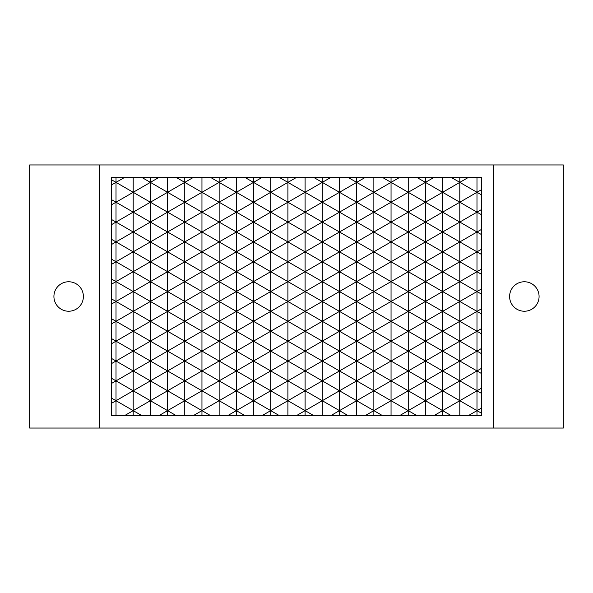 <?xml version="1.0" encoding="UTF-8"?>
<svg xmlns="http://www.w3.org/2000/svg" width="593" height="593" viewBox="0 0 593 593"><rect width="100%" height="100%" fill="white"/><g stroke="black" fill="none" stroke-linecap="round" stroke-linejoin="round"><path stroke-width="0.89" d="M99.231 428.042L29.65 428.042L29.65 164.958L99.231 164.958L99.231 428.042L493.769 428.042L493.769 164.958L99.231 164.958M493.769 164.958L563.35 164.958L563.35 428.042L493.769 428.042M509.609 296.5A14.736 14.736 0 0 0 524.345 311.236A14.736 14.736 0 0 0 539.081 296.5A14.736 14.736 0 0 0 524.345 281.764A14.736 14.736 0 0 0 509.609 296.5M53.919 296.5A14.736 14.736 0 0 0 68.655 311.236A14.736 14.736 0 0 0 83.391 296.5A14.736 14.736 0 0 0 68.655 281.764A14.736 14.736 0 0 0 53.919 296.5M481.494 415.767L481.494 177.233L111.506 177.233L111.506 415.767L481.494 415.767M481.494 189.693L459.805 202.22L481.494 214.74M476.994 177.233L476.994 192.295L459.805 182.37L425.426 202.22L442.615 212.138L459.805 202.22L459.805 222.064L442.615 231.989L425.426 222.064L408.236 231.989L408.236 212.138L425.426 202.22L425.426 222.064L442.615 212.138L459.805 222.064L476.994 212.138L476.994 251.84L459.805 261.765L442.615 251.84L425.426 261.765L408.236 251.84L391.046 261.765L391.046 241.914L356.667 222.064L339.478 231.989L339.478 212.138L356.667 202.22L373.857 212.138L391.046 202.22L425.426 222.064L425.426 241.914L391.046 222.064L356.667 241.914L322.288 222.064L305.099 231.989L287.901 222.064L270.712 231.989L270.712 212.138L287.901 202.22L305.099 212.138L322.288 202.22L356.667 222.064L373.857 212.138L391.046 222.064L408.236 212.138L408.236 192.295L391.046 202.22L391.046 241.914L408.236 251.84L425.426 241.914L442.615 251.84L459.805 241.914L459.805 222.064L476.994 231.989L459.805 241.914L442.615 231.989L425.426 241.914L425.426 261.765L408.236 271.69L373.857 251.84L356.667 261.765L339.478 251.84L322.288 261.765L322.288 241.914L305.099 231.989L287.901 241.914L253.522 222.064L236.333 231.989L219.143 222.064L201.954 231.989L201.954 212.138L219.143 202.22L236.333 212.138L253.522 202.22L287.901 222.064L305.099 212.138L322.288 222.064L339.478 212.138L339.478 192.295L322.288 202.22L322.288 241.914L339.478 251.84L356.667 241.914L356.667 202.22L339.478 192.295L356.667 182.37L373.857 192.295L356.667 202.22L356.667 182.37L347.772 177.233M468.692 177.233L459.805 182.37L450.91 177.233M442.615 177.233L442.615 192.295L416.531 177.233M434.313 177.233L425.426 182.37L425.426 177.233M399.934 177.233L391.046 182.37L425.426 202.22L425.426 182.37L408.236 192.295L408.236 177.233M391.046 177.233L391.046 182.37L373.857 192.295L391.046 202.22L391.046 182.37L382.151 177.233M373.857 177.233L373.857 251.84L408.236 231.989L408.236 271.69L373.857 291.541L356.667 281.616L339.478 291.541L322.288 281.616L305.099 291.541L287.901 281.616L270.712 291.541L253.522 281.616L236.333 291.541L219.143 281.616L201.954 291.541L184.764 281.616L167.574 291.541L150.385 281.616L133.195 291.541L116.006 281.616L111.506 284.21M365.555 177.233L356.667 182.37L356.667 177.233M339.478 177.233L339.478 192.295L313.393 177.233M331.176 177.233L322.288 182.37L322.288 177.233M305.099 177.233L305.099 192.295L322.288 202.22L322.288 182.37L287.901 202.22L287.901 241.914L305.099 251.84L287.901 261.765L270.712 251.84L253.522 261.765L253.522 241.914L236.333 231.989L219.143 241.914L184.764 222.064L167.574 231.989L167.574 212.138L184.764 202.22L219.143 222.064L236.333 212.138L253.522 222.064L270.712 212.138L270.712 192.295L253.522 202.22L253.522 241.914L270.712 251.84L287.901 241.914L287.901 261.765L270.712 271.69L236.333 251.84L219.143 261.765L201.954 251.84L184.764 261.765L184.764 241.914L150.385 222.064L133.195 231.989L116.006 222.064L111.506 224.665M296.796 177.233L287.901 182.37L305.099 192.295L305.099 251.84L322.288 261.765L305.099 271.69L287.901 261.765L287.901 281.616L270.712 271.69L270.712 231.989L236.333 251.84L236.333 192.295L219.143 202.22L219.143 241.914L236.333 251.84L236.333 271.69L219.143 261.765L201.954 271.69L167.574 251.84L150.385 261.765L150.385 241.914L133.195 231.989L133.195 212.138L116.006 222.064L116.006 202.22L111.506 199.619M287.901 177.233L287.901 182.37L279.014 177.233M262.417 177.233L253.522 182.37L287.901 202.22L287.901 182.37L270.712 192.295L270.712 177.233M228.038 177.233L219.143 182.37L253.522 202.22L253.522 182.37L236.333 192.295L236.333 177.233M253.522 177.233L253.522 182.37L244.635 177.233M219.143 177.233L219.143 182.37L210.256 177.233M193.659 177.233L184.764 182.37L219.143 202.22L219.143 182.37L184.764 202.22L184.764 222.064L201.954 212.138L201.954 177.233M159.28 177.233L150.385 182.37L184.764 202.22L184.764 182.37L150.385 202.22L184.764 222.064L184.764 241.914L201.954 251.84L219.143 241.914L219.143 281.616L201.954 271.69L201.954 231.989L167.574 251.84L167.574 231.989L150.385 241.914L150.385 222.064L167.574 212.138L167.574 177.233M184.764 177.233L184.764 182.37L175.876 177.233M111.506 204.815L116.006 202.22L133.195 212.138L150.385 202.22L150.385 182.37L116.006 202.22L116.006 182.37L133.195 192.295L133.195 177.233M150.385 177.233L150.385 182.37L141.497 177.233M124.901 177.233L111.506 184.964M116.006 177.233L116.006 182.37L111.506 179.768M111.506 219.469L116.006 222.064L116.006 241.914L111.506 244.516M111.506 298.865L116.006 301.459L133.195 291.541L150.385 301.459L167.574 291.541L167.574 271.69L184.764 281.616L184.764 261.765L167.574 271.69L133.195 251.84L116.006 261.765L116.006 241.914L111.506 239.313M111.506 358.409L116.006 361.011L133.195 351.086L150.385 361.011L167.574 351.086L167.574 331.235L133.195 311.384L133.195 271.69L150.385 281.616L150.385 261.765L133.195 271.69L111.506 259.163M481.494 269.089L476.994 271.69L476.994 251.84L481.494 254.441M481.494 249.238L476.994 251.84L459.805 241.914L459.805 261.765L442.615 271.69L425.426 261.765L425.426 281.616L408.236 291.541L356.667 261.765L339.478 271.69L322.288 261.765L322.288 281.616L305.099 271.69L305.099 251.84L339.478 231.989L339.478 271.69L322.288 281.616L322.288 301.459L339.478 291.541L339.478 271.69L356.667 281.616L373.857 271.69L373.857 251.84L356.667 241.914L356.667 301.459L373.857 291.541L391.046 301.459L391.046 261.765L373.857 271.69L373.857 311.384L356.667 321.31L356.667 341.16L339.478 351.086L322.288 341.16L305.099 351.086L287.901 341.16L270.712 351.086L253.522 341.16L236.333 351.086L219.143 341.16L201.954 351.086L184.764 341.16L167.574 351.086L150.385 341.16L133.195 351.086L116.006 341.16L111.506 343.762M481.494 234.591L476.994 231.989L481.494 229.395M481.494 209.544L476.994 212.138L476.994 192.295L481.494 194.889M459.805 177.233L459.805 202.22L442.615 192.295L442.615 271.69L425.426 281.616L408.236 271.69L408.236 291.541L425.426 301.459L425.426 281.616L459.805 301.459L476.994 291.541L481.494 294.135M150.385 202.22L150.385 222.064L133.195 212.138L133.195 192.295L150.385 202.22M481.494 388.185L476.994 390.78L459.805 380.862L442.615 390.78L425.426 380.862L408.236 390.78L391.046 380.862L373.857 390.78L356.667 380.862L339.478 390.78L322.288 380.862L305.099 390.78L287.901 380.862L270.712 390.78L253.522 380.862L236.333 390.78L219.143 380.862L201.954 390.78L184.764 380.862L167.574 390.78L133.195 370.936L133.195 331.235L116.006 321.31L116.006 281.616L133.195 271.69L133.195 251.84L116.006 241.914L133.195 231.989L133.195 251.84L150.385 241.914L167.574 251.84L167.574 271.69L150.385 281.616L150.385 301.459L167.574 311.384L150.385 321.31L150.385 341.16L133.195 331.235L116.006 341.16L116.006 361.011L111.506 363.605M481.494 328.633L476.994 331.235L459.805 321.31L442.615 331.235L408.236 311.384L391.046 321.31L356.667 301.459L339.478 311.384L339.478 291.541L356.667 301.459L356.667 321.31L339.478 331.235L356.667 341.16L373.857 331.235L373.857 351.086L391.046 361.011L408.236 351.086L408.236 331.235L391.046 321.31L373.857 331.235L339.478 311.384L322.288 321.31L287.901 301.459L305.099 291.541L305.099 271.69L287.901 281.616L287.901 301.459L270.712 311.384L270.712 291.541L287.901 301.459L287.901 321.31L270.712 331.235L287.901 341.16L305.099 331.235L305.099 351.086L322.288 361.011L339.478 351.086L339.478 331.235L322.288 321.31L305.099 331.235L270.712 311.384L236.333 331.235L236.333 351.086L253.522 361.011L270.712 351.086L270.712 331.235L253.522 321.31L253.522 301.459L270.712 291.541L270.712 271.69L253.522 281.616L253.522 261.765L219.143 281.616L219.143 301.459L236.333 291.541L253.522 301.459L253.522 281.616L236.333 271.69L236.333 311.384L219.143 321.31L219.143 341.16L201.954 331.235L184.764 341.16L167.574 331.235L150.385 341.16L150.385 361.011L167.574 370.936L150.385 380.862L150.385 400.705L133.195 410.63L133.195 390.78L150.385 400.705L150.385 415.767M481.494 274.285L459.805 261.765L459.805 281.616L442.615 291.541L442.615 311.384L425.426 321.31L425.426 341.16L408.236 351.086L391.046 341.16L373.857 351.086L356.667 341.16L356.667 361.011L373.857 351.086L373.857 370.936L356.667 380.862L356.667 400.705L339.478 410.63L339.478 390.78L356.667 400.705L356.667 415.767M476.994 271.69L476.994 311.384L459.805 321.31L459.805 341.16L442.615 351.086L408.236 331.235L391.046 341.16L373.857 331.235L373.857 311.384L391.046 301.459L408.236 291.541L408.236 311.384L442.615 291.541L442.615 271.69L459.805 281.616L476.994 271.69M481.494 288.939L476.994 291.541L459.805 281.616L459.805 301.459L476.994 311.384L481.494 308.79M111.506 264.367L116.006 261.765L116.006 281.616L111.506 279.014M201.954 271.69L184.764 281.616L184.764 301.459L201.954 291.541L201.954 271.69M167.574 291.541L201.954 311.384L184.764 321.31L184.764 361.011L201.954 351.086L201.954 331.235L184.764 321.31L167.574 331.235L167.574 311.384L184.764 321.31L184.764 301.459L167.574 311.384L167.574 291.541M481.494 368.335L459.805 380.862L425.426 361.011L442.615 351.086L442.615 331.235L425.426 341.16L425.426 361.011L408.236 370.936L408.236 351.086L425.426 361.011L425.426 380.862L408.236 370.936L391.046 380.862L356.667 361.011L339.478 370.936L339.478 351.086L356.667 361.011L356.667 380.862L339.478 370.936L322.288 380.862L322.288 301.459L339.478 311.384L339.478 331.235L322.288 341.16L305.099 331.235L305.099 291.541L322.288 301.459L287.901 321.31L287.901 361.011L270.712 370.936L270.712 351.086L287.901 361.011L287.901 380.862L270.712 370.936L253.522 380.862L253.522 341.16L270.712 331.235L270.712 311.384L253.522 301.459L236.333 311.384L236.333 331.235L201.954 311.384L201.954 291.541L253.522 321.31L253.522 341.16L236.333 331.235L219.143 341.16L219.143 361.011L236.333 351.086L236.333 370.936L219.143 380.862L219.143 400.705L201.954 410.63L201.954 390.78L219.143 400.705L219.143 415.767M111.506 318.715L116.006 321.31L133.195 311.384L133.195 331.235L150.385 321.31L150.385 301.459L133.195 311.384L116.006 301.459L111.506 304.061M481.494 348.484L476.994 351.086L476.994 331.235L481.494 333.837M391.046 415.767L391.046 301.459L408.236 311.384L408.236 331.235L425.426 321.31L425.426 301.459L442.615 311.384L459.805 301.459L459.805 321.31L442.615 311.384L442.615 331.235L476.994 351.086L476.994 370.936L459.805 361.011L442.615 370.936L442.615 351.086L459.805 361.011L476.994 351.086L481.494 353.687M111.506 323.911L116.006 321.31L116.006 341.16L111.506 338.559M158.687 415.767L167.574 410.63L150.385 400.705L167.574 390.78L167.574 370.936L184.764 361.011L184.764 380.862L167.574 370.936L167.574 351.086L201.954 370.936L184.764 380.862L184.764 400.705L167.574 410.63L167.574 390.78L184.764 400.705L184.764 415.767M193.066 415.767L201.954 410.63L184.764 400.705L201.954 390.78L201.954 370.936L219.143 361.011L219.143 380.862L201.954 370.936L201.954 351.086L253.522 380.862L253.522 400.705L236.333 410.63L245.228 415.767M322.288 415.767L322.288 380.862L287.901 361.011L305.099 351.086L305.099 370.936L287.901 380.862L287.901 400.705L270.712 410.63L270.712 390.78L287.901 400.705L287.901 415.767M481.494 313.986L476.994 311.384L476.994 331.235L459.805 341.16L459.805 400.705L442.615 410.63L451.503 415.767M219.143 321.31L201.954 331.235L201.954 311.384L219.143 301.459L219.143 321.31M116.006 415.767L116.006 400.705L133.195 390.78L133.195 370.936L116.006 380.862L116.006 361.011L133.195 370.936L150.385 361.011L150.385 380.862L133.195 390.78L111.506 378.26M481.494 408.036L476.994 410.63L476.994 390.78L481.494 393.381M468.099 415.767L476.994 410.63L481.494 413.232M459.805 415.767L459.805 400.705L476.994 410.63L476.994 415.767M481.494 373.531L476.994 370.936L476.994 390.78L459.805 400.705L442.615 390.78L442.615 415.767M433.72 415.767L442.615 410.63L425.426 400.705L408.236 410.63L408.236 390.78L425.426 400.705L425.426 415.767M442.615 390.78L425.426 400.705L425.426 380.862L442.615 370.936L442.615 390.78M399.341 415.767L408.236 410.63L391.046 400.705L373.857 410.63L373.857 415.767M364.962 415.767L373.857 410.63L356.667 400.705L373.857 390.78L373.857 370.936L391.046 361.011L408.236 370.936L408.236 390.78L391.046 400.705L373.857 390.78L373.857 410.63L382.744 415.767M330.583 415.767L339.478 410.63L339.478 415.767M296.204 415.767L305.099 410.63L287.901 400.705L305.099 390.78L305.099 410.63L322.288 400.705L305.099 390.78L305.099 370.936L322.288 361.011L339.478 370.936L339.478 390.78L322.288 400.705L348.365 415.767M305.099 415.767L305.099 410.63L313.986 415.767M261.824 415.767L270.712 410.63L270.712 415.767M253.522 415.767L253.522 400.705L279.607 415.767M227.445 415.767L236.333 410.63L219.143 400.705L236.333 390.78L236.333 370.936L253.522 361.011L270.712 370.936L270.712 390.78L253.522 400.705L236.333 390.78L236.333 415.767M210.849 415.767L201.954 410.63L201.954 415.767M176.469 415.767L167.574 410.63L167.574 415.767M124.308 415.767L133.195 410.63L116.006 400.705L111.506 403.307M111.506 383.456L116.006 380.862L116.006 400.705L111.506 398.111M142.09 415.767L133.195 410.63L133.195 415.767M417.124 415.767L408.236 410.63L408.236 415.767"/></g></svg>
